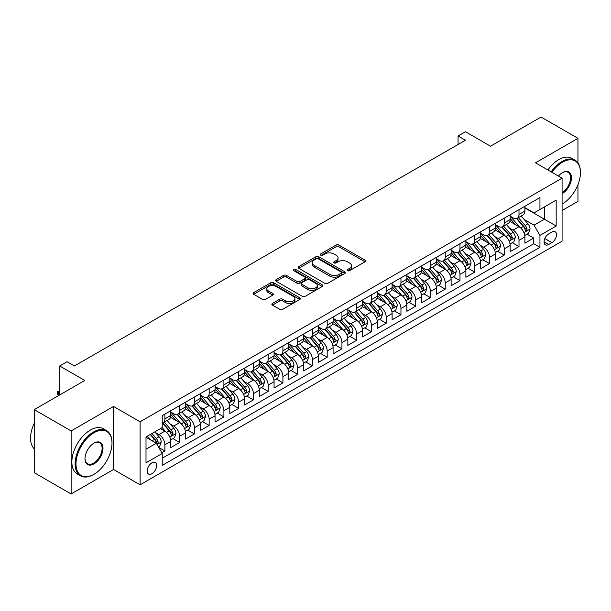 <?xml version="1.0" encoding="UTF-8"?>
<svg xmlns="http://www.w3.org/2000/svg" width="611" height="611" viewBox="0 0 611 611"><rect width="100%" height="100%" fill="white"/><g stroke="black" fill="none" stroke-linecap="round" stroke-linejoin="round"><path stroke-width="0.92" d="M347.59 270.681A1.436 0.825 0 0 0 349.622 270.681L365.004 261.798A2.047 1.184 0 0 0 365.607 260.966A2.047 1.184 0 0 0 365.004 260.126L338.937 245.08A2.047 1.184 0 0 0 336.042 245.08L320.653 253.962A1.436 0.825 0 0 0 320.233 254.543A1.436 0.825 0 0 0 320.653 255.131A1.436 0.825 0 0 0 322.684 255.131L324.67 253.985A6.553 3.781 0 0 1 333.942 253.985L336.111 255.238A6.553 3.781 0 0 1 338.036 257.911A6.553 3.781 0 0 1 336.111 260.584L334.125 261.737A1.436 0.825 0 0 0 333.705 262.325A1.436 0.825 0 0 0 334.125 262.906A1.436 0.825 0 0 0 336.149 262.906L338.143 261.76A6.553 3.781 0 0 1 347.407 261.76L349.584 263.013A6.553 3.781 0 0 1 351.501 265.686A6.553 3.781 0 0 1 349.584 268.366L347.59 269.512A1.436 0.825 0 0 0 347.17 270.1A1.436 0.825 0 0 0 347.59 270.681L347.59 269.512M151.902 473.739A6.675 3.857 120 0 0 156.271 467.858A6.675 3.857 120 0 0 155.247 462.504A6.675 3.857 120 0 0 151.902 462.833A6.675 3.857 120 0 0 147.541 468.721A6.675 3.857 120 0 0 148.565 474.067A6.675 3.857 120 0 0 151.902 473.739M272.46 303.438A2.047 1.184 0 0 0 271.864 304.278A2.047 1.184 0 0 0 272.46 305.11L279.777 309.334A2.047 1.184 0 0 0 282.672 309.334L299.764 299.466A2.047 1.184 0 0 0 300.36 298.634A2.047 1.184 0 0 0 299.764 297.794L273.697 282.748A2.047 1.184 0 0 0 270.795 282.748L253.71 292.608A2.047 1.184 0 0 0 253.107 293.448A2.047 1.184 0 0 0 253.71 294.281L262.547 299.382A2.047 1.184 0 0 0 265.441 299.382L272.75 295.159A2.047 1.184 0 0 0 273.354 294.326A2.047 1.184 0 0 0 272.75 293.486L268.374 290.958A5.476 3.162 0 0 1 266.77 288.72A5.476 3.162 0 0 1 270.146 285.803A5.476 3.162 0 0 1 276.119 286.49L293.28 296.396A5.476 3.162 0 0 1 294.884 298.634A5.476 3.162 0 0 1 291.508 301.551A5.476 3.162 0 0 1 285.536 300.872L282.672 299.214A2.047 1.184 0 0 0 279.777 299.214L272.46 303.438L272.46 305.11M577.945 162.87L577.945 138.323L541.056 117.029L490.518 146.205L465.437 131.724L458.059 135.986L465.437 140.24L74.443 365.981L67.065 361.72L59.687 365.981L59.687 394.943M71.128 430.931L71.128 493.971L113.547 469.477L113.547 406.445L71.128 430.931L34.239 409.637L84.776 380.462L59.687 365.981M113.547 406.445L140.102 421.773L562.082 178.152L562.082 241.185L140.102 484.813L140.102 421.773M577.945 138.323L535.526 162.816L562.082 178.152M324.815 283.328A2.047 1.184 0 0 0 327.717 283.328L344.803 273.461A2.047 1.184 0 0 0 345.406 272.628A2.047 1.184 0 0 0 344.803 271.788L318.736 256.742A2.047 1.184 0 0 0 315.841 256.742L298.748 266.61A2.047 1.184 0 0 0 298.153 267.442A2.047 1.184 0 0 0 298.748 268.282L324.815 283.328M294.326 270.994A1.436 0.825 0 0 1 295.777 271.192L295.777 269.489L322.287 284.795A2.047 1.184 0 0 1 322.883 285.627A2.047 1.184 0 0 1 322.287 286.467L305.195 296.335A2.047 1.184 0 0 1 302.3 296.335L276.225 281.281L276.225 279.609A2.047 1.184 0 0 0 275.63 280.449A2.047 1.184 0 0 0 276.225 281.281M276.225 279.609L283.542 275.385A2.047 1.184 0 0 1 286.437 275.385L297.015 281.488A2.047 1.184 0 0 0 299.909 281.488L304.759 278.692A2.047 1.184 0 0 0 305.363 277.852A2.047 1.184 0 0 0 304.759 277.02L293.754 270.665A1.436 0.825 0 0 1 293.333 270.077A1.436 0.825 0 0 1 294.219 269.314A1.436 0.825 0 0 1 295.777 269.489M71.128 493.971L34.239 472.677L34.239 409.637M562.082 210.52L577.945 201.363L577.945 184.69M161.831 452.766L164.886 450.994L158.768 447.458M155.286 432.412L158.99 434.551A8.348 4.819 60 0 1 164.886 444.777L170.79 441.371L170.79 447.588L179.642 442.479L172.928 438.599M170.041 423.897L173.745 426.035A8.348 4.819 60 0 1 179.642 436.262L185.545 432.848L185.545 439.072L194.397 433.955L187.684 430.083M184.789 415.381L188.494 417.519A8.348 4.819 60 0 1 194.397 427.738L200.301 424.332L200.301 430.549L209.153 425.439L202.44 421.567M199.545 406.857L203.249 408.996A8.348 4.819 60 0 1 209.153 419.222L215.057 415.816L215.057 422.033L223.909 416.923L217.195 413.044M214.301 398.341L218.005 400.48A8.348 4.819 60 0 1 223.909 410.707L229.812 407.293L229.812 413.517L238.664 408.4L231.951 404.528M229.056 389.826L232.76 391.964A8.348 4.819 60 0 1 238.664 402.183L244.56 398.777L244.56 404.994L253.42 399.884L246.707 396.012M243.812 381.302L247.516 383.441A8.348 4.819 60 0 1 253.42 393.667L259.316 390.261L259.316 396.478L268.168 391.368L261.455 387.489M258.568 372.786L262.272 374.925A8.348 4.819 60 0 1 268.168 385.144L274.072 381.738L274.072 387.962L282.924 382.845L276.21 378.973M273.316 364.271L277.027 366.409A8.348 4.819 60 0 1 282.924 376.628L288.827 373.222L288.827 379.439L297.679 374.329L290.966 370.457M288.071 355.747L291.775 357.886A8.348 4.819 60 0 1 297.679 368.112L303.583 364.706L303.583 370.923L312.435 365.813L305.721 361.933M302.827 347.231L306.531 349.37A8.348 4.819 60 0 1 312.435 359.589L318.339 356.182L318.339 362.407L327.19 357.29L320.477 353.418M317.583 338.715L321.287 340.854A8.348 4.819 60 0 1 327.19 351.073L333.094 347.667L333.094 353.884L341.946 348.774L335.233 344.894M332.338 330.192L336.042 332.331A8.348 4.819 60 0 1 341.946 342.557L347.842 339.151L347.842 345.368L356.702 340.258L349.988 336.378M347.094 321.676L350.798 323.815A8.348 4.819 60 0 1 356.702 334.034L362.598 330.627L362.598 336.844L371.45 331.735L364.736 327.863M361.849 313.16L365.554 315.299A8.348 4.819 60 0 1 371.45 325.518L377.354 322.112L377.354 328.328L386.205 323.219L379.492 319.339M376.597 304.637L380.302 306.775A8.348 4.819 60 0 1 386.205 317.002L392.109 313.596L392.109 319.813L400.961 314.703L394.248 310.823M391.353 296.121L395.057 298.26A8.348 4.819 60 0 1 400.961 308.479L406.865 305.072L406.865 311.289L415.717 306.18L409.003 302.308M406.109 287.605L409.813 289.744A8.348 4.819 60 0 1 415.717 299.963L421.621 296.556L421.621 302.773L430.472 297.664L423.759 293.784M420.864 279.082L424.569 281.22A8.348 4.819 60 0 1 430.472 291.447L436.369 288.041L436.369 294.258L445.228 289.148L438.515 285.268M435.62 270.566L439.324 272.705A8.348 4.819 60 0 1 445.228 282.924L451.124 279.517L451.124 285.734L459.976 280.625L453.263 276.752M450.376 262.05L454.08 264.189A8.348 4.819 60 0 1 459.976 274.408L465.88 271.001L465.88 277.218L474.732 272.109L468.018 268.229M465.131 253.527L468.836 255.665A8.348 4.819 60 0 1 474.732 265.892L480.636 262.486L480.636 268.703L489.487 263.593L482.774 259.713M479.879 245.011L483.584 247.15A8.348 4.819 60 0 1 489.487 257.368L495.391 253.962L495.391 260.179L504.243 255.07L497.53 251.197M494.635 236.495L498.339 238.634A8.348 4.819 60 0 1 504.243 248.853L510.147 245.446L510.147 251.663L518.999 246.554L518.999 240.337A8.348 4.819 -120 0 0 513.095 230.11L509.391 227.972M512.285 242.674L518.999 246.554M170.79 441.371A8.348 4.819 -120 0 0 164.886 431.145L160.464 428.594M185.545 432.848A8.348 4.819 -120 0 0 179.642 422.629L170.522 417.359M200.301 424.332A8.348 4.819 -120 0 0 194.397 414.113L185.27 408.843M215.057 415.816A8.348 4.819 -120 0 0 209.153 405.589L200.026 400.327M229.812 407.293A8.348 4.819 -120 0 0 223.909 397.074L214.782 391.804M244.56 398.777A8.348 4.819 -120 0 0 238.664 388.558L229.537 383.288M259.316 390.261A8.348 4.819 -120 0 0 253.42 380.034L244.293 374.764M274.072 381.738A8.348 4.819 -120 0 0 268.168 371.519L259.049 366.249M288.827 373.222A8.348 4.819 -120 0 0 282.924 363.003L273.804 357.733M303.583 364.706A8.348 4.819 -120 0 0 297.679 354.479L288.552 349.209M318.339 356.182A8.348 4.819 -120 0 0 312.435 345.963L303.308 340.694M333.094 347.667A8.348 4.819 -120 0 0 327.19 337.448L318.064 332.178M347.842 339.151A8.348 4.819 -120 0 0 341.946 328.924L332.819 323.654M362.598 330.627A8.348 4.819 -120 0 0 356.702 320.408L347.575 315.139M377.354 322.112A8.348 4.819 -120 0 0 371.45 311.893L362.331 306.623M392.109 313.596A8.348 4.819 -120 0 0 386.205 303.369L377.086 298.099M406.865 305.072A8.348 4.819 -120 0 0 400.961 294.853L391.834 289.583M421.621 296.556A8.348 4.819 -120 0 0 415.717 286.33L406.59 281.068M436.369 288.041A8.348 4.819 -120 0 0 430.472 277.814L421.346 272.544M451.124 279.517A8.348 4.819 -120 0 0 445.228 269.298L436.101 264.028M465.88 271.001A8.348 4.819 -120 0 0 459.976 260.775L450.857 255.513M480.636 262.486A8.348 4.819 -120 0 0 474.732 252.259L465.613 246.989M495.391 253.962A8.348 4.819 -120 0 0 489.487 243.743L480.361 238.473M510.147 245.446A8.348 4.819 -120 0 0 504.243 235.22L495.116 229.957M551.901 232.073L548.655 233.944A6.469 3.735 120 0 0 544.432 239.642A6.469 3.735 120 0 0 545.417 244.828A6.469 3.735 120 0 0 548.655 244.507L551.901 242.636A6.469 3.735 120 0 0 556.125 236.931A6.469 3.735 120 0 0 555.132 231.752A6.469 3.735 120 0 0 551.901 232.073M146.006 449.207L156.332 443.242L162.236 453.469L162.236 465.391L539.948 247.318L539.948 235.395L534.045 225.169L524.146 219.456M162.236 453.469L146.006 462.833L146.006 436.941L162.236 427.57L162.236 415.64L539.948 197.574L539.948 209.497L556.178 200.125L556.178 226.024L539.948 235.395M170.79 412.066L173.745 413.769A8.348 4.819 60 0 0 177.916 414.182L183.819 410.775A8.348 4.819 -120 0 0 185.545 406.957L185.545 402.183M185.545 403.55L188.494 405.253A8.348 4.819 60 0 0 192.671 405.666L198.575 402.259A8.348 4.819 -120 0 0 200.301 398.433L200.301 393.667M200.301 395.027L203.249 396.73A8.348 4.819 60 0 0 207.427 397.142L213.323 393.736A8.348 4.819 -120 0 0 215.057 389.917L215.057 385.144M215.057 386.511L218.005 388.214A8.348 4.819 60 0 0 222.183 388.627L228.079 385.22A8.348 4.819 -120 0 0 229.812 381.401L229.812 376.628M229.812 377.995L232.76 379.698A8.348 4.819 60 0 0 236.931 380.111L242.834 376.704A8.348 4.819 -120 0 0 244.56 372.878L244.56 368.112M244.56 369.472L247.516 371.175A8.348 4.819 60 0 0 251.686 371.587L257.59 368.181A8.348 4.819 -120 0 0 259.316 364.362L259.316 359.589M259.316 360.956L262.272 362.659A8.348 4.819 60 0 0 266.442 363.071L272.346 359.665A8.348 4.819 -120 0 0 274.072 355.846L274.072 351.073M274.072 352.44L277.027 354.143A8.348 4.819 60 0 0 281.197 354.556L287.101 351.149A8.348 4.819 -120 0 0 288.827 347.323L288.827 342.557M288.827 343.917L291.775 345.62A8.348 4.819 60 0 0 295.953 346.032L301.857 342.626A8.348 4.819 -120 0 0 303.583 338.807L303.583 334.034M303.583 335.401L306.531 337.104A8.348 4.819 60 0 0 310.709 337.516L316.605 334.11A8.348 4.819 -120 0 0 318.339 330.291L318.339 325.518M318.339 326.877L321.287 328.588A8.348 4.819 60 0 0 325.457 329.001L331.361 325.594A8.348 4.819 -120 0 0 333.094 321.768L333.094 317.002M333.094 318.362L336.042 320.065A8.348 4.819 60 0 0 340.212 320.477L346.116 317.071A8.348 4.819 -120 0 0 347.842 313.252L347.842 308.479M347.842 309.846L350.798 311.549A8.348 4.819 60 0 0 354.968 311.961L360.872 308.555A8.348 4.819 -120 0 0 362.598 304.736L362.598 299.963M362.598 301.322L365.554 303.033A8.348 4.819 60 0 0 369.724 303.446L375.628 300.039A8.348 4.819 -120 0 0 377.354 296.213L377.354 291.447M377.354 292.806L380.302 294.51A8.348 4.819 60 0 0 384.479 294.922L390.383 291.516A8.348 4.819 -120 0 0 392.109 287.697L392.109 282.924M392.109 284.291L395.057 285.994A8.348 4.819 60 0 0 399.235 286.406L405.131 283A8.348 4.819 -120 0 0 406.865 279.181L406.865 274.408M406.865 275.767L409.813 277.478A8.348 4.819 60 0 0 413.991 277.89L419.887 274.476A8.348 4.819 -120 0 0 421.621 270.658L421.621 265.892M421.621 267.251L424.569 268.955A8.348 4.819 60 0 0 428.739 269.367L434.642 265.961A8.348 4.819 -120 0 0 436.369 262.142L436.369 257.368M436.369 258.736L439.324 260.439A8.348 4.819 60 0 0 443.494 260.851L449.398 257.445A8.348 4.819 -120 0 0 451.124 253.626L451.124 248.853M451.124 250.212L454.08 251.915A8.348 4.819 60 0 0 458.25 252.335L464.154 248.921A8.348 4.819 -120 0 0 465.88 245.103L465.88 240.337M465.88 241.696L468.836 243.399A8.348 4.819 60 0 0 473.006 243.812L478.909 240.406A8.348 4.819 -120 0 0 480.636 236.587L480.636 231.813M480.636 233.181L483.584 234.884A8.348 4.819 60 0 0 487.761 235.296L493.665 231.89A8.348 4.819 -120 0 0 495.391 228.071L495.391 223.298M495.391 224.657L498.339 226.36A8.348 4.819 60 0 0 502.517 226.78L508.413 223.366A8.348 4.819 -120 0 0 510.147 219.548L510.147 214.782M162.236 458.235L533.754 243.743L533.754 238.038L524.902 243.147L524.902 236.931A8.348 4.819 -120 0 0 518.999 226.704L509.872 221.434M510.147 216.141L513.095 217.844A8.348 4.819 -120 0 0 517.273 218.257A8.348 4.819 -120 0 0 518.999 214.438L518.999 209.665M517.273 218.257L523.169 214.851A8.348 4.819 -120 0 0 524.902 211.032L524.902 206.258M164.886 414.113L164.886 418.879A8.348 4.819 60 0 1 163.16 422.697A8.348 4.819 60 0 1 162.236 423.041M163.16 422.697L169.064 419.291A8.348 4.819 -120 0 0 170.79 415.472L170.79 410.699M179.642 405.589L179.642 410.363A8.348 4.819 60 0 1 177.916 414.182M194.397 397.074L194.397 401.847A8.348 4.819 60 0 1 192.671 405.666M209.153 388.558L209.153 393.324A8.348 4.819 60 0 1 207.427 397.142M223.909 380.034L223.909 384.808A8.348 4.819 60 0 1 222.183 388.627M238.664 371.519L238.664 376.284A8.348 4.819 60 0 1 236.931 380.111M253.42 363.003L253.42 367.769A8.348 4.819 60 0 1 251.686 371.587M268.168 354.479L268.168 359.253A8.348 4.819 60 0 1 266.442 363.071M282.924 345.963L282.924 350.729A8.348 4.819 60 0 1 281.197 354.556M297.679 337.44L297.679 342.213A8.348 4.819 60 0 1 295.953 346.032M312.435 328.924L312.435 333.698A8.348 4.819 60 0 1 310.709 337.516M327.19 320.408L327.19 325.174A8.348 4.819 60 0 1 325.457 329.001M341.946 311.885L341.946 316.658A8.348 4.819 60 0 1 340.212 320.477M356.702 303.369L356.702 308.143A8.348 4.819 60 0 1 354.968 311.961M371.45 294.853L371.45 299.619A8.348 4.819 60 0 1 369.724 303.446M386.205 286.33L386.205 291.103A8.348 4.819 60 0 1 384.479 294.922M400.961 277.814L400.961 282.588A8.348 4.819 60 0 1 399.235 286.406M415.717 269.298L415.717 274.064A8.348 4.819 60 0 1 413.991 277.89M430.472 260.775L430.472 265.548A8.348 4.819 60 0 1 428.739 269.367M445.228 252.259L445.228 257.032A8.348 4.819 60 0 1 443.494 260.851M459.976 243.743L459.976 248.509A8.348 4.819 60 0 1 458.25 252.335M474.732 235.22L474.732 239.993A8.348 4.819 60 0 1 473.006 243.812M489.487 226.704L489.487 231.477A8.348 4.819 60 0 1 487.761 235.296M504.243 218.188L504.243 222.954A8.348 4.819 60 0 1 502.517 226.78M504.243 248.853L504.243 255.07M489.487 257.368L489.487 263.593M474.732 265.892L474.732 272.109M459.976 274.408L459.976 280.625M445.228 282.924L445.228 289.148M430.472 291.447L430.472 297.664M415.717 299.963L415.717 306.18M400.961 308.479L400.961 314.703M386.205 317.002L386.205 323.219M371.45 325.518L371.45 331.735M356.702 334.034L356.702 340.258M341.946 342.557L341.946 348.774M327.19 351.073L327.19 357.29M312.435 359.589L312.435 365.813M297.679 368.112L297.679 374.329M282.924 376.628L282.924 382.845M268.168 385.144L268.168 391.368M253.42 393.667L253.42 399.884M238.664 402.183L238.664 408.4M223.909 410.707L223.909 416.923M209.153 419.222L209.153 425.439M194.397 427.738L194.397 433.955M179.642 436.262L179.642 442.479M164.886 444.777L164.886 450.994M156.332 443.242L146.006 437.277M534.045 225.169L544.378 219.212L544.378 206.938L556.178 200.125M524.902 207.961L556.178 226.024M524.902 207.625L534.045 212.903L539.948 209.497M113.547 469.477L140.102 484.813M458.059 135.986L458.059 144.501M527.041 234.158L533.754 238.038M533.754 243.743L539.948 247.318M348.163 270.887L349.584 270.07A6.553 3.781 0 0 0 351.501 267.389L351.501 265.686M338.036 257.911L338.036 259.614A6.553 3.781 0 0 1 336.111 262.295L334.698 263.112M365.004 260.126L365.004 261.798L338.937 246.783A2.047 1.184 0 0 0 336.042 246.783L321.226 255.337M344.78 273.484L318.736 258.445A2.047 1.184 0 0 0 315.841 258.445L298.779 268.298M341.182 273.216A1.436 0.825 0 0 0 341.602 272.628A1.436 0.825 0 0 0 341.182 272.04L318.3 258.835A1.436 0.825 0 0 0 316.277 258.835L314.176 260.042A6.553 3.781 0 0 0 312.252 262.722A6.553 3.781 0 0 0 314.176 265.395L329.818 274.423A6.553 3.781 0 0 0 339.082 274.423L341.182 273.216L341.182 274.919A1.436 0.825 0 0 0 341.602 274.331L341.602 272.628M312.252 262.722L312.252 264.426A6.553 3.781 0 0 0 314.176 267.099L314.176 265.395M341.182 274.919L339.082 276.126A6.553 3.781 0 0 1 329.818 276.126L314.176 267.099M276.256 281.297L283.542 277.089L283.542 275.385M305.363 277.852L305.363 279.555A2.047 1.184 0 0 1 304.759 280.396L299.909 283.199A2.047 1.184 0 0 1 297.015 283.199L286.437 277.089A2.047 1.184 0 0 0 283.542 277.089M295.777 271.192L322.257 286.483M307.982 287.827A5.476 3.162 0 0 0 313.955 288.514A5.476 3.162 0 0 0 317.338 285.589A5.476 3.162 0 0 0 315.727 283.351L309.685 279.861A2.047 1.184 0 0 0 306.791 279.861L301.933 282.664A2.047 1.184 0 0 0 301.338 283.496A2.047 1.184 0 0 0 301.933 284.336L307.982 287.827L307.982 289.53A5.476 3.162 0 0 0 313.955 290.217A5.476 3.162 0 0 0 317.338 287.292L317.338 285.589M301.338 283.496L301.338 285.2A2.047 1.184 0 0 0 301.933 286.04L301.933 284.336M307.982 289.53L301.933 286.04M294.884 298.634L294.884 300.337A5.476 3.162 0 0 1 291.508 303.255A5.476 3.162 0 0 1 285.536 302.575L282.672 300.918A2.047 1.184 0 0 0 279.777 300.918L272.491 305.126M266.77 288.72L266.77 290.424A5.476 3.162 0 0 0 268.374 292.661L268.374 290.958M272.727 295.174L268.374 292.661M299.734 299.482L273.697 284.451A2.047 1.184 0 0 0 270.795 284.451L253.733 294.303M524.773 235.464L528.591 233.265L530.065 229.003A5.53 3.192 -120 0 0 527.912 223.809L521.168 216.004M519.816 227.246L511.819 217.99A15.962 9.218 -120 0 0 510.147 216.233M515.432 224.649L510.964 219.471A13.251 7.653 -120 0 0 510.147 218.578M516.516 218.562L523.337 226.452A5.53 3.192 60 0 1 525.307 230.263L525.712 230.92L526.453 230.813L527.079 229.24A5.53 3.192 -120 0 0 525.109 225.428L518.365 217.623M516.921 218.433L524.246 226.91A2.818 1.627 60 0 1 524.956 228.018L527.079 229.24M562.082 204.043L562.448 203.83L562.082 204.043A25.456 14.695 120 0 0 562.448 203.83L562.448 203.83A25.456 14.695 120 0 0 580.45 172.653A25.456 14.695 120 0 0 562.448 162.259A25.456 14.695 120 0 0 551.916 172.279M551.153 171.844A26.082 15.061 -60 0 1 562.005 161.495A26.082 15.061 -60 0 1 575.05 160.204A26.082 15.061 -60 0 1 580.45 172.142A26.082 15.061 -60 0 1 580.45 172.401M558.446 176.052A12.732 7.347 -60 0 1 562.448 172.653A12.732 7.347 -60 0 1 571.453 177.854A12.732 7.347 -60 0 1 562.448 193.443A12.732 7.347 -60 0 1 562.082 193.641M547.907 169.965A26.082 15.061 -60 0 1 558.76 159.624A26.082 15.061 -60 0 1 571.804 158.333L575.05 160.204M562.082 192.633A12.105 6.988 120 0 0 569.926 181.963A12.105 6.988 120 0 0 568.054 172.31A12.105 6.988 120 0 0 562.227 172.791M93.552 474.548L93.995 474.296A25.456 14.695 120 0 0 111.996 443.112A25.456 14.695 120 0 0 93.995 432.725A25.456 14.695 120 0 0 75.993 463.902A25.456 14.695 120 0 0 93.995 474.296L93.552 474.548A26.082 15.061 -60 0 1 80.507 475.839A26.082 15.061 -60 0 1 76.512 454.943A26.082 15.061 -60 0 1 93.552 431.954A26.082 15.061 -60 0 1 106.597 430.663A26.082 15.061 -60 0 1 111.996 442.601A26.082 15.061 -60 0 1 111.996 442.86M93.995 463.902A12.732 7.347 -60 0 1 84.998 458.701A12.732 7.347 -60 0 1 93.995 443.112L93.995 443.112A12.732 7.347 -60 0 1 102.992 448.314A12.732 7.347 -60 0 1 93.995 463.902M84.998 458.441A12.105 6.988 120 0 0 87.503 463.734A12.105 6.988 120 0 0 93.552 463.13A12.105 6.988 120 0 0 101.457 452.468A12.105 6.988 120 0 0 99.601 442.769A12.105 6.988 120 0 0 93.773 443.25M80.507 475.839L77.261 473.968A26.082 15.061 -60 0 1 73.267 453.064A26.082 15.061 -60 0 1 90.306 430.083A26.082 15.061 -60 0 1 103.351 428.792L106.597 430.663M34.239 448.825A26.082 15.061 -60 0 1 34.239 423.27M510.017 243.98L513.836 241.78L515.31 237.526A5.53 3.192 -120 0 0 513.156 232.333L506.412 224.527M505.06 235.762L497.071 226.505A15.962 9.218 -120 0 0 495.391 224.749M500.676 233.165L496.208 227.987A13.251 7.653 -120 0 0 495.391 227.101M501.761 227.078L508.581 234.975A5.53 3.192 60 0 1 510.552 238.779L510.956 239.436L511.705 239.329L512.323 237.755A5.53 3.192 -120 0 0 510.353 233.952L503.609 226.146M502.166 226.948L509.49 235.434A2.818 1.627 60 0 1 510.2 236.533L512.323 237.755M495.269 252.503L499.08 250.304L500.554 246.042A5.53 3.192 -120 0 0 498.4 240.849L491.656 233.043M490.312 244.278L482.316 235.021A15.962 9.218 -120 0 0 480.636 233.272M485.921 241.681L481.453 236.503A13.251 7.653 -120 0 0 480.636 235.617M487.005 235.594L493.825 243.491A5.53 3.192 60 0 1 495.796 247.302L496.201 247.951L496.949 247.852L497.568 246.279A5.53 3.192 -120 0 0 495.597 242.468L488.853 234.662M487.41 235.464L494.734 243.949A2.818 1.627 60 0 1 495.445 245.049L497.568 246.279M480.513 261.019L484.324 258.82L485.798 254.558A5.53 3.192 -120 0 0 483.645 249.364L476.908 241.566M475.557 252.801L467.56 243.545A15.962 9.218 -120 0 0 465.88 241.788M471.173 250.205L466.697 245.026A13.251 7.653 -120 0 0 465.88 244.133M472.257 244.117L479.07 252.007A5.53 3.192 60 0 1 481.04 255.818L481.445 256.475L482.194 256.368L482.812 254.795A5.53 3.192 -120 0 0 480.842 250.984L474.098 243.178M472.654 243.988L479.979 252.465A2.818 1.627 60 0 1 480.689 253.573L482.812 254.795M465.758 269.543L469.569 267.335L471.043 263.081A5.53 3.192 -120 0 0 468.889 257.888L462.153 250.082M460.801 261.317L452.804 252.06A15.962 9.218 -120 0 0 451.124 250.304M456.417 258.72L451.941 253.542A13.251 7.653 -120 0 0 451.124 252.656M457.502 252.633L464.314 260.53A5.53 3.192 60 0 1 466.292 264.334L466.689 264.991L467.438 264.884L468.057 263.31A5.53 3.192 -120 0 0 466.086 259.507L459.35 251.701M457.899 252.503L465.223 260.989A2.818 1.627 60 0 1 465.933 262.088L468.057 263.31M451.002 278.058L454.813 275.859L456.287 271.597A5.53 3.192 -120 0 0 454.133 266.404L447.397 258.598M446.045 269.833L438.049 260.576A15.962 9.218 -120 0 0 436.369 258.827M441.661 267.236L437.186 262.058A13.251 7.653 -120 0 0 436.369 261.172M442.746 261.149L449.566 269.046A5.53 3.192 60 0 1 451.537 272.857L451.934 273.507L452.682 273.407L453.309 271.834A5.53 3.192 -120 0 0 451.33 268.023L444.594 260.217M443.143 261.019L450.475 269.504A2.818 1.627 60 0 1 451.185 270.604L453.309 271.834M436.246 286.574L440.057 284.375L441.539 280.113A5.53 3.192 -120 0 0 439.385 274.919L432.641 267.122M431.29 278.356L423.293 269.1A15.962 9.218 -120 0 0 421.621 267.343M426.906 275.76L422.438 270.581A13.251 7.653 -120 0 0 421.621 269.688M427.99 269.672L434.811 277.562A5.53 3.192 60 0 1 436.781 281.373L437.186 282.03L437.927 281.923L438.553 280.35A5.53 3.192 -120 0 0 436.582 276.539L429.839 268.733M428.387 269.543L435.719 278.02A2.818 1.627 60 0 1 436.43 279.128L438.553 280.35M421.491 295.098L425.309 292.89L426.784 288.636A5.53 3.192 -120 0 0 424.63 283.443L417.886 275.637M416.534 286.872L408.538 277.615A15.962 9.218 -120 0 0 406.865 275.859M412.15 284.275L407.682 279.097A13.251 7.653 -120 0 0 406.865 278.211M413.235 278.188L420.055 286.085A5.53 3.192 60 0 1 422.025 289.889L422.43 290.546L423.179 290.439L423.797 288.866A5.53 3.192 -120 0 0 421.827 285.062L415.083 277.257M413.639 278.058L420.964 286.544A2.818 1.627 60 0 1 421.674 287.644L423.797 288.866M406.743 303.614L410.554 301.414L412.028 297.152A5.53 3.192 -120 0 0 409.874 291.959L403.13 284.153M401.778 295.388L393.79 286.139A15.962 9.218 -120 0 0 392.109 284.382M397.394 292.791L392.926 287.613A13.251 7.653 -120 0 0 392.109 286.727M398.479 286.704L405.299 294.601A5.53 3.192 60 0 1 407.27 298.412L407.674 299.062L408.423 298.962L409.042 297.389A5.53 3.192 -120 0 0 407.071 293.578L400.327 285.772M398.884 286.574L406.208 295.06A2.818 1.627 60 0 1 406.918 296.159L409.042 297.389M391.987 312.129L395.798 309.93L397.272 305.668A5.53 3.192 -120 0 0 395.118 300.475L388.375 292.677M387.03 303.911L379.034 294.655A15.962 9.218 -120 0 0 377.354 292.898M382.639 301.315L378.171 296.136A13.251 7.653 -120 0 0 377.354 295.243M383.723 295.228L390.544 303.117A5.53 3.192 60 0 1 392.514 306.928L392.919 307.585L393.667 307.478L394.286 305.905A5.53 3.192 -120 0 0 392.315 302.094L385.572 294.288M384.128 295.098L391.452 303.575A2.818 1.627 60 0 1 392.163 304.683L394.286 305.905M377.231 320.653L381.043 318.446L382.517 314.191A5.53 3.192 -120 0 0 380.363 308.998L373.627 301.192M372.275 312.427L364.278 303.171A15.962 9.218 -120 0 0 362.598 301.414M367.891 309.83L363.415 304.652A13.251 7.653 -120 0 0 362.598 303.766M368.975 303.743L375.788 311.641A5.53 3.192 60 0 1 377.758 315.444L378.163 316.101L378.912 315.994L379.53 314.421A5.53 3.192 -120 0 0 377.56 310.617L370.824 302.812M369.372 303.614L376.697 312.099A2.818 1.627 60 0 1 377.407 313.199L379.53 314.421M362.476 329.169L366.287 326.969L367.761 322.707A5.53 3.192 -120 0 0 365.607 317.514L358.871 309.708M357.519 320.943L349.523 311.694A15.962 9.218 -120 0 0 347.842 309.937M353.135 318.346L348.66 313.176A13.251 7.653 -120 0 0 347.842 312.282M354.22 312.259L361.04 320.156A5.53 3.192 60 0 1 363.01 323.967L363.408 324.624L364.156 324.517L364.775 322.944A5.53 3.192 -120 0 0 362.804 319.133L356.068 311.327M354.617 312.129L361.949 320.615A2.818 1.627 60 0 1 362.651 321.714L364.775 322.944M347.72 337.684L351.531 335.485L353.005 331.223A5.53 3.192 -120 0 0 350.859 326.037L344.115 318.232M342.763 329.466L334.767 320.21A15.962 9.218 -120 0 0 333.094 318.453M338.379 326.87L333.904 321.692A13.251 7.653 -120 0 0 333.094 320.798M339.464 320.783L346.284 328.672A5.53 3.192 60 0 1 348.255 332.483L348.652 333.14L349.4 333.033L350.027 331.46A5.53 3.192 -120 0 0 348.049 327.649L341.312 319.851M339.861 320.653L347.193 329.13A2.818 1.627 60 0 1 347.903 330.238L350.027 331.46M332.964 346.208L336.783 344.001L338.257 339.747A5.53 3.192 -120 0 0 336.103 334.553L329.36 326.748M328.008 337.982L320.011 328.726A15.962 9.218 -120 0 0 318.339 326.969M323.624 335.386L319.156 330.207A13.251 7.653 -120 0 0 318.339 329.321M324.708 329.298L331.529 337.196A5.53 3.192 60 0 1 333.499 340.999L333.904 341.656L334.645 341.549L335.271 339.983A5.53 3.192 -120 0 0 333.3 336.172L326.557 328.367M325.113 329.169L332.437 337.654A2.818 1.627 60 0 1 333.148 338.754L335.271 339.983M318.209 354.724L322.028 352.524L323.502 348.262A5.53 3.192 -120 0 0 321.348 343.069L314.604 335.263M313.252 346.506L305.263 337.249A15.962 9.218 -120 0 0 303.583 335.492M308.868 343.901L304.4 338.731A13.251 7.653 -120 0 0 303.583 337.837M309.953 337.814L316.773 345.711A5.53 3.192 60 0 1 318.743 349.523L319.148 350.179L319.897 350.072L320.515 348.499A5.53 3.192 -120 0 0 318.545 344.688L311.801 336.882M310.357 337.684L317.682 346.17A2.818 1.627 60 0 1 318.392 347.269L320.515 348.499M303.461 363.24L307.272 361.04L308.746 356.778A5.53 3.192 -120 0 0 306.592 351.592L299.848 343.787M298.496 355.022L290.508 345.765A15.962 9.218 -120 0 0 288.827 344.008M294.112 352.425L289.645 347.247A13.251 7.653 -120 0 0 288.827 346.353M295.197 346.338L302.017 354.227A5.53 3.192 60 0 1 303.988 358.038L304.393 358.695L305.141 358.588L305.76 357.015A5.53 3.192 -120 0 0 303.789 353.204L297.045 345.406M295.602 346.208L302.926 354.685A2.818 1.627 60 0 1 303.636 355.793L305.76 357.015M288.705 371.763L292.516 369.556L293.99 365.302A5.53 3.192 -120 0 0 291.837 360.108L285.093 352.303M283.748 363.537L275.752 354.281A15.962 9.218 -120 0 0 274.072 352.524M279.364 360.941L274.889 355.762A13.251 7.653 -120 0 0 274.072 354.876M280.441 354.854L287.262 362.751A5.53 3.192 60 0 1 289.232 366.554L289.637 367.211L290.385 367.104L291.004 365.538A5.53 3.192 -120 0 0 289.034 361.727L282.29 353.922M280.846 354.724L288.171 363.209A2.818 1.627 60 0 1 288.881 364.309L291.004 365.538M273.949 380.279L277.761 378.079L279.235 373.817A5.53 3.192 -120 0 0 277.081 368.624L270.345 360.818M268.993 372.061L260.996 362.804A15.962 9.218 -120 0 0 259.316 361.048M264.609 369.456L260.133 364.286A13.251 7.653 -120 0 0 259.316 363.392M265.693 363.369L272.506 371.267A5.53 3.192 60 0 1 274.484 375.078L274.881 375.734L275.63 375.628L276.248 374.054A5.53 3.192 -120 0 0 274.278 370.243L267.542 362.438M266.091 363.24L273.415 371.725A2.818 1.627 60 0 1 274.125 372.825L276.248 374.054M259.194 388.795L263.005 386.595L264.479 382.333A5.53 3.192 -120 0 0 262.325 377.147L255.589 369.342M254.237 380.577L246.241 371.32A15.962 9.218 -120 0 0 244.56 369.563M249.853 377.98L245.378 372.802A13.251 7.653 -120 0 0 244.56 371.908M250.938 371.893L257.758 379.782A5.53 3.192 60 0 1 259.728 383.593L260.126 384.25L260.874 384.143L261.5 382.57A5.53 3.192 -120 0 0 259.522 378.759L252.786 370.961M251.335 371.763L258.667 380.241A2.818 1.627 60 0 1 259.377 381.348L261.5 382.57M244.438 397.318L248.249 395.111L249.731 390.857A5.53 3.192 -120 0 0 247.577 385.663L240.833 377.858M239.481 389.092L231.485 379.836A15.962 9.218 -120 0 0 229.812 378.087M235.098 386.496L230.63 381.317A13.251 7.653 -120 0 0 229.812 380.432M236.182 380.409L243.002 388.306A5.53 3.192 60 0 1 244.973 392.109L245.378 392.766L246.118 392.659L246.745 391.093A5.53 3.192 -120 0 0 244.774 387.282L238.03 379.477M236.579 380.279L243.911 388.764A2.818 1.627 60 0 1 244.621 389.864L246.745 391.093M229.683 405.834L233.501 403.634L234.975 399.373A5.53 3.192 -120 0 0 232.822 394.179L226.078 386.373M224.726 397.616L216.729 388.359A15.962 9.218 -120 0 0 215.057 386.603M220.342 395.012L215.874 389.841A13.251 7.653 -120 0 0 215.057 388.947M221.426 388.924L228.247 396.822A5.53 3.192 60 0 1 230.217 400.633L230.622 401.29L231.363 401.183L231.989 399.609A5.53 3.192 -120 0 0 230.019 395.798L223.275 387.993M221.831 388.795L229.156 397.28A2.818 1.627 60 0 1 229.866 398.38L231.989 399.609M214.935 414.35L218.746 412.15L220.22 407.888A5.53 3.192 -120 0 0 218.066 402.702L211.322 394.897M209.97 406.132L201.981 396.875A15.962 9.218 -120 0 0 200.301 395.118M205.586 403.535L201.118 398.357A13.251 7.653 -120 0 0 200.301 397.463M206.671 397.448L213.491 405.337A5.53 3.192 60 0 1 215.462 409.149L215.866 409.805L216.615 409.698L217.233 408.125A5.53 3.192 -120 0 0 215.263 404.322L208.519 396.516M207.076 397.318L214.4 405.803A2.818 1.627 60 0 1 215.11 406.903L217.233 408.125M200.179 422.873L203.99 420.666L205.464 416.412A5.53 3.192 -120 0 0 203.31 411.218L196.566 403.413M195.222 414.648L187.226 405.391A15.962 9.218 -120 0 0 185.545 403.642M190.831 412.051L186.363 406.873A13.251 7.653 -120 0 0 185.545 405.987M191.915 405.964L198.735 413.861A5.53 3.192 60 0 1 200.706 417.664L201.111 418.321L201.859 418.214L202.478 416.649A5.53 3.192 -120 0 0 200.507 412.837L193.763 405.032M192.32 405.834L199.644 414.319A2.818 1.627 60 0 1 200.355 415.419L202.478 416.649M185.423 431.389L189.234 429.189L190.708 424.928A5.53 3.192 -120 0 0 188.555 419.734L181.818 411.929M180.466 423.171L172.47 413.914A15.962 9.218 -120 0 0 170.79 412.158M176.083 420.574L171.607 415.396A13.251 7.653 -120 0 0 170.79 414.502M177.167 414.479L183.98 422.377A5.53 3.192 60 0 1 185.95 426.188L186.355 426.845L187.103 426.738L187.722 425.164A5.53 3.192 -120 0 0 185.752 421.353L179.008 413.548M177.564 414.357L184.889 422.835A2.818 1.627 60 0 1 185.599 423.935L187.722 425.164M170.668 439.905L174.479 437.705L175.953 433.443A5.53 3.192 -120 0 0 173.799 428.258L167.063 420.452M165.711 431.687L162.182 427.601M161.327 429.09L160.754 428.426M162.411 423.003L169.224 430.892A5.53 3.192 60 0 1 171.202 434.704L171.599 435.36L172.348 435.253L172.966 433.68A5.53 3.192 -120 0 0 170.996 429.877L164.26 422.071M162.809 422.873L170.141 431.358A2.818 1.627 60 0 1 170.843 432.458L172.966 433.68M158.47 446.947L159.723 446.221L161.197 441.967A5.53 3.192 -120 0 0 159.051 436.773L154.804 431.862M150.841 440.073L147.427 436.117M146.571 437.606L146.006 436.949M150.23 434.497L154.476 439.416A5.53 3.192 60 0 1 156.447 443.219L156.844 443.876L157.592 443.777L158.218 442.204A5.53 3.192 -120 0 0 156.24 438.393L152.002 433.474M150.573 434.299L155.385 439.874A2.818 1.627 60 0 1 156.095 440.974L158.218 442.204M59.687 391.88L58.511 392.56L59.687 393.24M57.182 391.788L58.511 392.56L58.511 395.623L57.182 393.499L57.182 391.788L59.687 390.979M158.99 434.551L164.886 431.145M173.745 426.035L179.642 422.629M188.494 417.519L194.397 414.113M203.249 408.996L209.153 405.589M218.005 400.48L223.909 397.074M232.76 391.964L238.664 388.558M247.516 383.441L253.42 380.034M262.272 374.925L268.168 371.519M277.027 366.409L282.924 363.003M291.775 357.886L297.679 354.479M306.531 349.37L312.435 345.963M321.287 340.854L327.19 337.448M336.042 332.331L341.946 328.924M350.798 323.815L356.702 320.408M365.554 315.299L371.45 311.893M380.302 306.775L386.205 303.369M395.057 298.26L400.961 294.853M409.813 289.744L415.717 286.33M424.569 281.22L430.472 277.814M439.324 272.705L445.228 269.298M454.08 264.189L459.976 260.775M468.836 255.665L474.732 252.259M483.584 247.15L489.487 243.743M498.339 238.634L504.243 235.22M513.095 230.11L518.999 226.704M518.999 214.438L524.902 211.032M164.886 418.879L170.79 415.472M179.642 410.363L185.545 406.957M194.397 401.847L200.301 398.433M209.153 393.324L215.057 389.917M223.909 384.808L229.812 381.401M238.664 376.284L244.56 372.878M253.42 367.769L259.316 364.362M268.168 359.253L274.072 355.846M282.924 350.729L288.827 347.323M297.679 342.213L303.583 338.807M312.435 333.698L318.339 330.291M327.19 325.174L333.094 321.768M341.946 316.658L347.842 313.252M356.702 308.143L362.598 304.736M371.45 299.619L377.354 296.213M386.205 291.103L392.109 287.697M400.961 282.588L406.865 279.181M415.717 274.064L421.621 270.658M430.472 265.548L436.369 262.142M445.228 257.032L451.124 253.626M459.976 248.509L465.88 245.103M474.732 239.993L480.636 236.587M489.487 231.477L495.391 228.071M504.243 222.954L510.147 219.548M518.999 240.337L524.902 236.931M544.821 238.55L551.901 242.636M544.08 241.864L548.655 244.507M349.584 270.07L349.584 268.366M334.125 262.906L334.125 261.737M336.111 262.295L336.111 260.584M320.653 255.131L320.653 253.962M336.042 246.783L336.042 245.08M338.937 246.783L338.937 245.08M298.748 268.282L298.748 266.61M315.841 258.445L315.841 256.742M318.736 258.445L318.736 256.742M344.803 273.461L344.803 271.788M329.818 276.126L329.818 274.423M339.082 276.126L339.082 274.423M286.437 277.089L286.437 275.385M297.015 283.199L297.015 281.488M299.909 283.199L299.909 281.488M304.759 280.396L304.759 278.692M322.287 286.467L322.287 284.795M279.777 300.918L279.777 299.214M282.672 300.918L282.672 299.214M285.536 302.575L285.536 300.872M272.75 295.159L272.75 293.486M253.71 294.281L253.71 292.608M270.795 284.451L270.795 282.748M273.697 284.451L273.697 282.748M299.764 299.466L299.764 297.794M523.933 232.631L530.027 229.11M511.819 217.99L512.583 217.547M525.109 225.428L527.912 223.809M520.702 227.979L523.337 226.452M509.177 241.146L515.272 237.633M497.071 226.505L497.828 226.07M510.353 233.952L513.156 232.333M505.946 236.495L508.581 234.975M494.421 249.67L500.516 246.149M482.316 235.021L483.072 234.586M495.597 242.468L498.4 240.849M491.191 245.011L493.825 243.491M479.666 258.186L485.76 254.665M467.56 243.545L468.316 243.102M480.842 250.984L483.645 249.364M476.435 253.534L479.07 252.007M464.918 266.702L471.012 263.188M452.804 252.06L453.568 251.625M466.086 259.507L468.889 257.888M461.679 262.05L464.314 260.53M450.162 275.225L456.257 271.704M438.049 260.576L438.813 260.141M451.33 268.023L454.133 266.404M446.924 270.566L449.566 269.046M435.406 283.741L441.501 280.22M423.293 269.1L424.057 268.657M436.582 276.539L439.385 274.919M432.168 279.09L434.811 277.562M420.651 292.257L426.745 288.743M408.538 277.615L409.301 277.18M421.827 285.062L424.63 283.443M417.42 287.605L420.055 286.085M405.895 300.78L411.99 297.259M393.79 286.139L394.546 285.696M407.071 293.578L409.874 291.959M402.664 296.121L405.299 294.601M391.139 309.296L397.234 305.775M379.034 294.655L379.79 294.212M392.315 302.094L395.118 300.475M387.909 304.645L390.544 303.117M376.384 317.812L382.478 314.298M364.278 303.171L365.034 302.735M377.56 310.617L380.363 308.998M373.153 313.16L375.788 311.641M361.636 326.335L367.73 322.814M349.523 311.694L350.286 311.251M362.804 319.133L365.607 317.514M358.397 321.676L361.04 320.156M346.88 334.851L352.975 331.33M334.767 320.21L335.531 319.767M348.049 327.649L350.859 326.037M343.642 330.2L346.284 328.672M332.124 343.367L338.219 339.853M320.011 328.726L320.775 328.29M333.3 336.172L336.103 334.553M328.894 338.715L331.529 337.196M317.369 351.89L323.463 348.369M305.263 337.249L306.019 336.806M318.545 344.688L321.348 343.069M314.138 347.231L316.773 345.711M302.613 360.406L308.708 356.885M290.508 345.765L291.264 345.322M303.789 353.204L306.592 351.592M299.382 355.755L302.017 354.227M287.857 368.922L293.952 365.409M275.752 354.281L276.508 353.845M289.034 361.727L291.837 360.108M284.627 364.271L287.262 362.751M273.109 377.445L279.196 373.924M260.996 362.804L261.752 362.361M274.278 370.243L277.081 368.624M269.871 372.786L272.506 371.267M258.354 385.961L264.448 382.44M246.241 371.32L247.004 370.877M259.522 378.759L262.325 377.147M255.115 381.31L257.758 379.782M243.598 394.477L249.693 390.964M231.485 379.836L232.249 379.4M244.774 387.282L247.577 385.663M240.36 389.826L243.002 388.306M228.842 403L234.937 399.479M216.729 388.359L217.493 387.916M230.019 395.798L232.822 394.179M225.612 398.341L228.247 396.822M214.087 411.516L220.181 407.995M201.981 396.875L202.737 396.44M215.263 404.322L218.066 402.702M210.856 406.865L213.491 405.337M199.331 420.032L205.426 416.519M187.226 405.391L187.982 404.956M200.507 412.837L203.31 411.218M196.1 415.381L198.735 413.861M184.575 428.555L190.67 425.035M172.47 413.914L173.226 413.471M185.752 421.353L188.555 419.734M181.345 423.897L183.98 422.377M169.827 437.071L175.922 433.55M170.996 429.877L173.799 428.258M166.589 432.42L169.224 430.892M157.035 444.457L161.167 442.074M156.24 438.393L159.051 436.773M152.086 440.791L154.476 439.416M580.45 172.653L580.45 172.142M111.996 443.112L111.996 442.601"/></g></svg>
